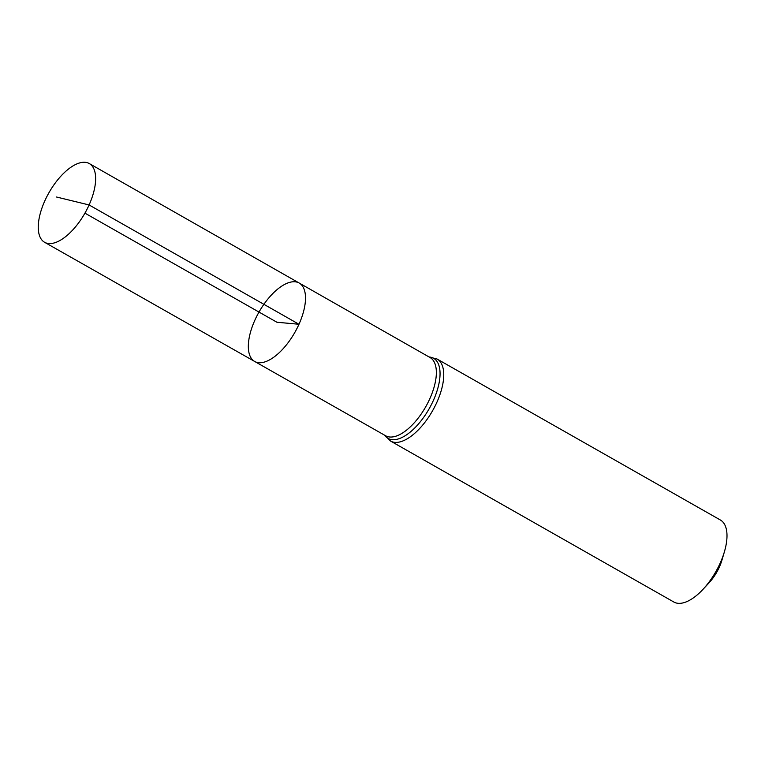 <?xml version="1.0" encoding="UTF-8"?>
<svg xmlns="http://www.w3.org/2000/svg" width="765" height="765" viewBox="0 0 765 765"><rect width="100%" height="100%" fill="white"/><g stroke="black" fill="none" stroke-linecap="round" stroke-linejoin="round"><path stroke-width="1.15" d="M299.201 283.04L430.064 357.532A44.982 20.559 -60.4 0 1 429.853 398.651A44.982 20.559 -60.4 0 1 385.617 435.754L254.649 361.453A45.087 20.607 -60.4 0 0 298.981 324.264A45.087 20.607 -60.4 0 0 299.201 283.04A45.087 20.607 -60.4 0 0 259 312.063A45.087 20.607 -60.4 0 0 254.649 361.453A45.087 20.607 -60.4 0 0 298.981 324.264A45.087 20.607 -60.4 0 0 299.201 283.04L89.314 163.576A45.259 20.693 -60.4 0 0 44.8 200.899A45.259 20.693 -60.4 0 0 44.59 242.285A45.259 20.693 -60.4 0 0 89.094 204.953A45.259 20.693 -60.4 0 0 89.314 163.576M437.15 359.062A47.143 21.554 -60.4 0 1 436.93 402.17A47.143 21.554 -60.4 0 1 390.561 441.051L673.812 602.007A47.143 21.554 -60.4 0 0 703.169 589.165L709.165 582.691A28.286 12.928 -60.4 0 0 719.368 567.066A28.286 12.928 -60.4 0 0 721.902 560.276L724.398 551.814A47.143 21.554 -60.4 0 0 720.401 520.018L437.15 359.062L429.031 356.939M703.169 589.165A47.143 21.554 -60.4 0 0 720.171 563.126A47.143 21.554 -60.4 0 0 724.398 551.814M84.934 213.148L276.92 322.247L298.981 324.264L89.094 204.953L56.562 197.026M384.68 435.218A46.063 21.057 -60.4 0 0 433.392 400.411A46.063 21.057 -60.4 0 0 429.136 356.997M390.561 441.051L384.585 435.17M254.649 361.453L44.59 242.285"/></g></svg>
